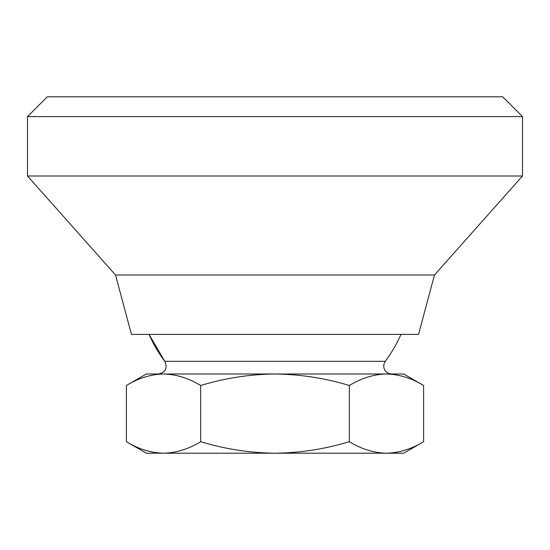 <?xml version="1.0" encoding="UTF-8"?>
<svg xmlns="http://www.w3.org/2000/svg" width="550" height="550" viewBox="0 0 550 550"><rect width="100%" height="100%" fill="white"/><g stroke="black" fill="none" stroke-linecap="round" stroke-linejoin="round"><path stroke-width="0.82" d="M400.95 334.4A137.61 137.61 0 0 1 385.227 361.336L164.773 361.336L149.05 334.4A137.61 137.61 0 0 0 164.773 361.336C167.791 368.129 165.674 372.35 158.428 374M163.542 374L275 374C249.831 374.289 225.06 378.118 200.695 385.495C188.567 378.132 176.179 374.303 163.542 374C150.872 374.309 138.49 378.139 126.39 385.495L146.3 374L386.464 374M349.305 385.495C325.256 378.173 300.486 374.344 275 374L403.7 374L423.61 385.495C411.482 378.132 399.094 374.303 386.457 374C373.787 374.309 361.405 378.139 349.305 385.495L349.305 441.705C361.433 449.068 373.821 452.897 386.457 453.2C399.128 452.891 411.51 449.061 423.61 441.705L423.61 385.495M126.39 385.495L126.39 441.705L146.3 453.2L403.7 453.2L423.61 441.705M126.39 441.705C138.517 449.068 150.906 452.897 163.542 453.2C176.213 452.891 188.595 449.061 200.695 441.705C225.06 449.082 249.831 452.911 275 453.2C300.486 452.856 325.256 449.027 349.305 441.705M27.5 116.6L47.3 96.8L502.7 96.8L522.5 116.6L522.5 176L27.5 176L27.5 116.6L522.5 116.6M115.534 275L434.466 275L418.55 334.4L131.45 334.4L115.534 275L27.5 176M200.695 385.495L200.695 441.705M385.227 361.336L383.776 364.684C383.501 370.191 386.1 373.299 391.572 374M434.466 275L522.5 176"/></g></svg>
